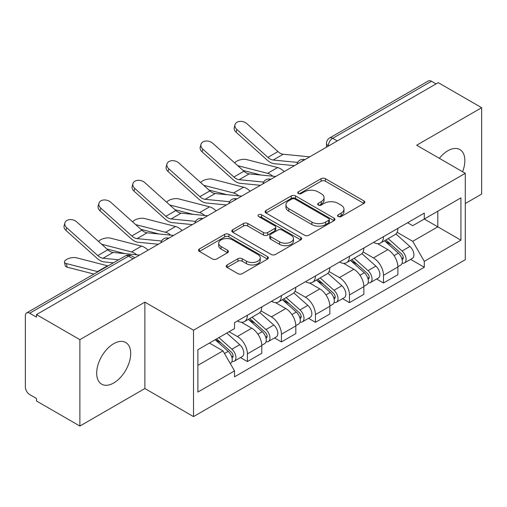 <?xml version="1.0" encoding="UTF-8"?>
<svg xmlns="http://www.w3.org/2000/svg" width="507" height="507" viewBox="0 0 507 507"><rect width="100%" height="100%" fill="white"/><g stroke="black" fill="none" stroke-linecap="round" stroke-linejoin="round"><path stroke-width="0.76" d="M338.188 216.54A2.117 1.223 0 0 0 341.186 216.54L363.937 203.408A3.029 1.749 0 0 0 364.825 202.173A3.029 1.749 0 0 0 363.937 200.937L325.399 178.686A3.029 1.749 0 0 0 321.115 178.686L298.37 191.817A2.117 1.223 0 0 0 297.748 192.685A2.117 1.223 0 0 0 298.37 193.547A2.117 1.223 0 0 0 301.367 193.547L304.308 191.849A9.69 5.596 0 0 1 318.009 191.849L321.223 193.706A9.69 5.596 0 0 1 324.062 197.66A9.69 5.596 0 0 1 321.223 201.615L318.282 203.313A2.117 1.223 0 0 0 317.661 204.182A2.117 1.223 0 0 0 318.282 205.043A2.117 1.223 0 0 0 321.28 205.043L324.22 203.345A9.69 5.596 0 0 1 337.922 203.345L341.135 205.202A9.69 5.596 0 0 1 343.974 209.157A9.69 5.596 0 0 1 341.135 213.111L338.188 214.81A2.117 1.223 0 0 0 337.567 215.671A2.117 1.223 0 0 0 338.188 216.54L338.188 214.81M113.688 382.981A24.057 13.892 120 0 0 129.405 361.783A24.057 13.892 120 0 0 125.717 342.498A24.057 13.892 120 0 0 113.688 343.689A24.057 13.892 120 0 0 97.971 364.894A24.057 13.892 120 0 0 101.66 384.173A24.057 13.892 120 0 0 113.688 382.981M462.574 171.74A24.057 13.892 120 0 0 459.874 149.578A24.057 13.892 120 0 0 447.839 150.769A24.057 13.892 120 0 0 439.328 158.323M227.13 264.965A3.029 1.749 0 0 0 226.242 266.2A3.029 1.749 0 0 0 227.13 267.436L237.941 273.679A3.029 1.749 0 0 0 242.219 273.679L267.487 259.09A3.029 1.749 0 0 0 268.374 257.854A3.029 1.749 0 0 0 267.487 256.618L228.949 234.367A3.029 1.749 0 0 0 224.664 234.367L199.403 248.956A3.029 1.749 0 0 0 198.516 250.192A3.029 1.749 0 0 0 199.403 251.428L212.465 258.969A3.029 1.749 0 0 0 216.743 258.969L227.554 252.727A3.029 1.749 0 0 0 228.442 251.491A3.029 1.749 0 0 0 227.554 250.255L221.077 246.516A8.099 4.677 0 0 1 218.707 243.208A8.099 4.677 0 0 1 223.707 238.886A8.099 4.677 0 0 1 232.536 239.9L257.905 254.552A8.099 4.677 0 0 1 260.275 257.854A8.099 4.677 0 0 1 255.275 262.176A8.099 4.677 0 0 1 246.453 261.162L242.219 258.722A3.029 1.749 0 0 0 237.941 258.722L227.13 264.965L227.13 267.436M193.516 330.215L144.875 302.134L79.878 339.658L36.472 314.6L438.244 82.641L481.65 107.699L416.653 145.23L465.293 173.312L193.516 330.215L193.516 416.602L465.293 259.698L465.293 173.312M304.523 235.235A3.029 1.749 0 0 0 308.807 235.235L334.069 220.653A3.029 1.749 0 0 0 334.956 219.411A3.029 1.749 0 0 0 334.069 218.175L295.53 195.93A3.029 1.749 0 0 0 291.252 195.93L265.985 210.513A3.029 1.749 0 0 0 265.098 211.749A3.029 1.749 0 0 0 265.985 212.984L304.523 235.235M259.445 216.996A2.117 1.223 0 0 1 261.599 217.294L261.599 214.778L300.778 237.396A3.029 1.749 0 0 1 301.665 238.632A3.029 1.749 0 0 1 300.778 239.868L275.516 254.457A3.029 1.749 0 0 1 271.232 254.457L232.694 232.206L232.694 229.734A3.029 1.749 0 0 0 231.807 230.97A3.029 1.749 0 0 0 232.694 232.206M232.694 229.734L243.506 223.492A3.029 1.749 0 0 1 247.79 223.492L263.418 232.517A3.029 1.749 0 0 0 267.702 232.517L274.87 228.378A3.029 1.749 0 0 0 275.757 227.136A3.029 1.749 0 0 0 274.87 225.9L258.602 216.508A2.117 1.223 0 0 1 257.981 215.646A2.117 1.223 0 0 1 259.286 214.512A2.117 1.223 0 0 1 261.599 214.778M79.878 339.658L79.878 426.051L36.472 400.993L36.472 398.47L29.71 394.566A6.166 3.562 -120 0 1 25.35 387.012L25.35 315.734A6.166 3.562 -120 0 1 26.63 312.908L125.432 255.864A6.166 3.562 60 0 1 128.518 256.168L29.71 313.218A6.166 3.562 -120 0 0 26.63 312.908M465.293 203.535L481.65 194.092L481.65 107.699M79.878 426.051L144.875 388.52L193.516 416.602M36.472 314.6L36.472 317.122L29.71 313.218M337.256 140.946L332.674 138.303A6.166 3.562 60 0 0 329.594 137.999L428.396 80.949A6.166 3.562 60 0 1 431.482 81.253L332.674 138.303A6.166 3.562 120 0 0 328.314 145.858L328.314 146.111M436.064 83.902L431.482 81.253M383.495 236.655A14.19 8.194 60 0 1 380.561 243.024L394.953 234.709A14.19 8.194 -120 0 0 397.894 228.34M363.069 251.935L373.463 257.936A14.19 8.194 60 0 1 383.495 275.314L397.894 266.999A14.19 8.194 -120 0 0 387.861 249.621L377.557 243.677M397.894 266.999L397.894 274.686L383.495 282.995L376.593 279.008M380.561 243.024A14.19 8.194 60 0 1 373.577 242.384M383.495 275.314L383.495 282.995M349.469 256.295A14.19 8.194 60 0 1 346.534 262.664L360.927 254.356A14.19 8.194 -120 0 0 363.868 247.986M342.567 298.655L349.469 302.641L363.868 294.326L363.868 286.645A14.19 8.194 -120 0 0 353.835 269.268L343.531 263.317M346.534 262.664A14.19 8.194 60 0 1 339.544 262.024M329.043 271.575L339.437 277.576A14.19 8.194 60 0 1 349.469 294.96L349.469 302.641M315.443 275.941A14.19 8.194 60 0 1 312.508 282.31L326.901 274.002A14.19 8.194 -120 0 0 329.842 267.633M308.541 318.301L315.443 322.287L329.842 313.972L329.842 306.291A14.19 8.194 -120 0 0 319.809 288.914L309.504 282.963M312.508 282.31A14.19 8.194 60 0 1 305.518 281.67M295.017 291.221L305.41 297.222A14.19 8.194 60 0 1 315.443 314.6L315.443 322.287M281.417 295.587A14.19 8.194 60 0 1 278.482 301.957L292.875 293.648A14.19 8.194 -120 0 0 295.815 287.273M274.515 337.947L281.417 341.927L295.815 333.619L295.815 325.938A14.19 8.194 -120 0 0 285.783 308.56L275.478 302.609M278.482 301.957A14.19 8.194 60 0 1 271.492 301.316M260.991 310.867L271.384 316.869A14.19 8.194 60 0 1 281.417 334.246L281.417 341.927M247.391 315.234A14.19 8.194 60 0 1 244.456 321.603L258.849 313.288A14.19 8.194 -120 0 0 261.789 306.919M240.489 357.587L247.391 361.573L261.789 353.265L261.789 345.584A14.19 8.194 -120 0 0 251.757 328.2L241.452 322.256M244.456 321.603A14.19 8.194 60 0 1 237.466 320.963M229.069 331.73L237.358 336.515A14.19 8.194 60 0 1 247.391 353.892L247.391 361.573M407.596 222.738L412.723 225.697L460.926 197.863L437.807 211.216L437.807 226.832L412.723 241.313L397.095 232.288M197.882 365.351L222.966 350.869L234.526 370.89L197.882 392.05L197.882 349.735L234.526 328.58L234.526 322.661L424.283 213.105L424.283 219.024L460.926 240.179L424.283 261.333L412.723 241.313M460.926 197.863L460.926 240.179M234.526 370.89L234.526 376.809L424.283 267.252L424.283 261.333M144.875 302.134L144.875 388.52M222.966 350.869L209.442 343.062M410.619 259.362L424.283 267.252M339.037 216.838L341.135 215.627A9.69 5.596 0 0 0 343.974 211.673L343.974 209.157M324.062 197.66L324.062 200.176A9.69 5.596 0 0 1 321.223 204.131L319.125 205.341M363.893 203.427L325.399 181.202A3.029 1.749 0 0 0 321.115 181.202L299.219 193.845M334.031 220.672L295.53 198.446A3.029 1.749 0 0 0 291.252 198.446L266.029 213.01M328.72 220.279A2.117 1.223 0 0 0 329.335 219.411A2.117 1.223 0 0 0 328.72 218.549L294.89 199.017A2.117 1.223 0 0 0 291.893 199.017L288.787 200.81A9.69 5.596 0 0 0 285.948 204.765A9.69 5.596 0 0 0 288.787 208.719L311.913 222.072A9.69 5.596 0 0 0 325.614 222.072L328.72 220.279L328.72 222.795A2.117 1.223 0 0 0 329.335 221.933L329.335 219.411M285.948 204.765L285.948 207.287A9.69 5.596 0 0 0 288.787 211.242L288.787 208.719M328.72 222.795L325.614 224.588A9.69 5.596 0 0 1 311.913 224.588L288.787 211.242M232.732 232.231L243.506 226.014L243.506 223.492M275.757 227.136L275.757 229.658A3.029 1.749 0 0 1 274.87 230.894L267.702 235.033A3.029 1.749 0 0 1 263.418 235.033L247.79 226.014A3.029 1.749 0 0 0 243.506 226.014M261.599 217.294L300.74 239.893M279.636 241.877A8.099 4.677 0 0 0 288.464 242.891A8.099 4.677 0 0 0 293.464 238.575A8.099 4.677 0 0 0 291.088 235.267L282.152 230.108A3.029 1.749 0 0 0 277.868 230.108L270.694 234.247A3.029 1.749 0 0 0 269.813 235.482A3.029 1.749 0 0 0 270.694 236.718L279.636 241.877L279.636 244.399A8.099 4.677 0 0 0 288.464 245.413A8.099 4.677 0 0 0 293.464 241.091L293.464 238.575M269.813 235.482L269.813 237.998A3.029 1.749 0 0 0 270.694 239.234L270.694 236.718M279.636 244.399L270.694 239.234M260.275 257.854L260.275 260.376A8.099 4.677 0 0 1 255.275 264.692A8.099 4.677 0 0 1 246.453 263.678L242.219 261.238A3.029 1.749 0 0 0 237.941 261.238L227.168 267.455M218.707 243.208L218.707 245.724A8.099 4.677 0 0 0 221.077 249.032L221.077 246.516M227.516 252.752L221.077 249.032M267.442 259.115L228.949 236.889A3.029 1.749 0 0 0 224.664 236.889L199.441 251.453M284.18 171.594A15.425 8.904 -120 0 0 277.633 167.551L246.554 159.559A7.092 2.852 -11.9 0 0 239.691 159.984A7.092 2.852 -11.9 0 0 234.754 162.988M384.483 240.755L398.344 253.132A7.713 4.455 60 0 1 400.764 265.053L397.887 266.714M384.851 241.085L391.372 244.856M385.878 239.95L401.31 253.715A3.701 2.136 60 0 1 402.469 259.438A3.701 2.136 60 0 1 402.133 259.571M388.191 238.613L402.057 250.99A7.713 4.455 60 0 1 404.478 262.911A7.713 4.455 60 0 1 402.146 263.158M395.923 233.974L409.909 246.453A7.713 4.455 60 0 1 412.33 258.38L404.478 262.911M260.972 175.042L243.043 170.428M272.842 176.202A15.425 8.904 -120 0 0 267.601 173.343L237.739 165.669M309.726 156.84L283.204 154.236A11.414 6.591 60 0 1 277.956 151.58L246.877 123.683A7.092 5.045 15.6 0 0 239.9 121.395A7.092 5.045 15.6 0 0 235.026 124.678A7.092 5.045 15.6 0 0 236.845 129.475L236.085 132.194A7.092 5.045 -164.4 0 1 234.272 127.396L235.026 124.678M297.66 162.43L273.172 160.028A11.414 6.591 60 0 1 267.918 157.373L236.845 129.475M294.447 165.662L274.255 163.679A15.425 8.904 60 0 1 267.164 160.085L236.085 132.194M250.154 191.234A15.425 8.904 -120 0 0 243.607 187.197L212.528 179.205A7.092 2.852 -11.9 0 0 205.665 179.63A7.092 2.852 -11.9 0 0 200.728 182.634M350.457 260.402L364.318 272.772A7.713 4.455 60 0 1 366.738 284.7L363.861 286.36M350.825 260.731L357.346 264.496M351.852 259.597L367.283 273.362A3.701 2.136 60 0 1 368.443 279.084A3.701 2.136 60 0 1 368.107 279.218M354.165 258.259L368.031 270.63A7.713 4.455 60 0 1 370.452 282.557A7.713 4.455 60 0 1 368.12 282.805M361.897 253.62L375.883 266.099A7.713 4.455 60 0 1 378.304 278.026L370.452 282.557M226.946 194.682L209.017 190.074M238.816 195.848A15.425 8.904 -120 0 0 233.575 192.99L203.713 185.309M216.128 210.88A15.425 8.904 -120 0 0 209.581 206.843L178.502 198.852A7.092 2.852 -11.9 0 0 171.639 199.27A7.092 2.852 -11.9 0 0 166.702 202.28M316.431 280.048L330.291 292.419A7.713 4.455 60 0 1 332.712 304.346L329.835 306.006M316.799 280.377L323.32 284.142M317.826 279.237L333.257 293.008A3.701 2.136 60 0 1 334.417 298.731A3.701 2.136 60 0 1 334.081 298.864M320.139 277.906L334.005 290.277A7.713 4.455 60 0 1 336.426 302.204A7.713 4.455 60 0 1 334.094 302.451M327.871 273.267L341.857 285.745A7.713 4.455 60 0 1 344.278 297.672L336.426 302.204M192.92 214.328L174.991 209.721M204.79 215.494A15.425 8.904 -120 0 0 199.549 212.636L169.687 204.955M275.7 176.487L249.178 173.882A11.414 6.591 60 0 1 243.93 171.22L212.851 143.329A7.092 5.045 15.6 0 0 205.874 141.041A7.092 5.045 15.6 0 0 201 144.324A7.092 5.045 15.6 0 0 202.819 149.121L202.059 151.84A7.092 5.045 -164.4 0 1 200.246 147.036L201 144.324M263.634 182.076L239.146 179.674A11.414 6.591 60 0 1 233.892 177.013L202.819 149.121M260.421 185.309L240.229 183.325A15.425 8.904 60 0 1 233.138 179.732L202.059 151.84M241.674 196.133L215.152 193.528A11.414 6.591 60 0 1 209.904 190.866L178.825 162.975A7.092 5.045 15.6 0 0 171.848 160.687A7.092 5.045 15.6 0 0 166.974 163.964A7.092 5.045 15.6 0 0 168.793 168.768L168.032 171.486A7.092 5.045 -164.4 0 1 166.214 166.683L166.974 163.964M229.608 201.723L205.12 199.321A11.414 6.591 60 0 1 199.866 196.659L168.793 168.768M226.395 204.955L206.203 202.971A15.425 8.904 60 0 1 199.112 199.378L168.032 171.486M182.095 230.527A15.425 8.904 -120 0 0 175.555 226.49L144.476 218.498A7.092 2.852 -11.9 0 0 137.612 218.916A7.092 2.852 -11.9 0 0 132.676 221.927M282.405 299.694L296.265 312.065A7.713 4.455 60 0 1 298.686 323.986L295.809 325.652M282.773 300.017L289.294 303.788M283.8 298.883L299.231 312.648A3.701 2.136 60 0 1 300.391 318.377A3.701 2.136 60 0 1 300.055 318.51M286.113 297.552L299.979 309.923A7.713 4.455 60 0 1 302.394 321.85A7.713 4.455 60 0 1 300.068 322.097M293.845 292.907L307.831 305.391A7.713 4.455 60 0 1 310.246 317.312L302.394 321.85M158.894 233.974L140.965 229.36M170.764 235.14A15.425 8.904 -120 0 0 165.523 232.282L135.661 224.601M148.069 250.173A15.425 8.904 -120 0 0 141.529 246.129L110.45 238.138A7.092 2.852 -11.9 0 0 103.586 238.563A7.092 2.852 -11.9 0 0 98.65 241.566M248.379 319.334L262.239 331.711A7.713 4.455 60 0 1 264.66 343.632L261.783 345.292M248.747 319.663L255.268 323.434M249.774 318.529L265.205 332.294A3.701 2.136 60 0 1 266.365 338.017A3.701 2.136 60 0 1 266.029 338.156M252.087 317.198L265.947 329.569A7.713 4.455 60 0 1 268.368 341.49A7.713 4.455 60 0 1 266.042 341.737M259.818 312.553L273.799 325.031A7.713 4.455 60 0 1 276.22 336.959L268.368 341.49M124.868 253.62L106.939 249.007M136.738 254.787A15.425 8.904 -120 0 0 131.497 251.922L101.634 244.247M67.152 267.17A7.092 2.852 168.1 0 1 65.226 265.738L64.465 262.144A7.092 2.852 -11.9 0 0 66.392 263.577L67.152 267.17L93.928 274.059M108.01 265.922A15.425 8.904 -120 0 0 107.503 265.776L76.424 257.784A7.092 2.852 -11.9 0 0 68.534 258.538A7.092 2.852 -11.9 0 0 64.465 262.144M215.196 339.741L228.213 351.351A7.713 4.455 60 0 1 230.634 363.278L230.254 363.5M215.329 339.665L221.242 343.074M216.597 338.929L231.179 351.94A3.701 2.136 60 0 1 232.339 357.663A3.701 2.136 60 0 1 232.003 357.796M218.904 337.599L231.921 349.215A7.713 4.455 60 0 1 234.342 361.136A7.713 4.455 60 0 1 232.016 361.383M226.756 333.061L239.773 344.678A7.713 4.455 60 0 1 242.194 356.605L234.342 361.136M97.978 271.714A15.425 8.904 -120 0 0 97.471 271.568L66.392 263.577M207.648 215.773L181.126 213.168A11.414 6.591 60 0 1 175.872 210.513L144.799 182.621A7.092 5.045 15.6 0 0 137.822 180.327A7.092 5.045 15.6 0 0 132.948 183.61A7.092 5.045 15.6 0 0 134.767 188.414L134.006 191.133A7.092 5.045 -164.4 0 1 132.188 186.329L132.948 183.61M195.582 221.369L171.093 218.961A11.414 6.591 60 0 1 165.84 216.305L134.767 188.414M192.368 224.595L172.177 222.617A15.425 8.904 60 0 1 165.086 219.024L134.006 191.133M173.622 235.419L147.1 232.814A11.414 6.591 60 0 1 141.846 230.159L110.773 202.268A7.092 5.045 15.6 0 0 103.796 199.973A7.092 5.045 15.6 0 0 98.922 203.256A7.092 5.045 15.6 0 0 100.741 208.06L99.98 210.773A7.092 5.045 -164.4 0 1 98.162 205.975L98.922 203.256M161.556 241.015L137.067 238.607A11.414 6.591 60 0 1 131.814 235.951L100.741 208.06M158.342 244.241L138.151 242.257A15.425 8.904 60 0 1 131.06 238.67L99.98 210.773M139.596 255.065L113.074 252.461A11.414 6.591 60 0 1 107.82 249.799L76.747 221.908A7.092 5.045 15.6 0 0 69.77 219.62A7.092 5.045 15.6 0 0 64.896 222.903A7.092 5.045 15.6 0 0 66.715 227.7L65.954 230.419A7.092 5.045 -164.4 0 1 64.136 225.621L64.896 222.903M118.644 259.787L103.041 258.253A11.414 6.591 60 0 1 97.788 255.598L66.715 227.7M113.397 262.816L104.125 261.904A15.425 8.904 60 0 1 97.033 258.31L65.954 230.419M328.53 145.984L328.314 145.858A6.166 3.562 0 0 1 326.508 143.342L326.508 147.15M281.417 334.246L295.815 325.938M315.443 314.6L329.842 306.291M349.469 294.96L363.868 286.645M247.391 353.892L261.789 345.584M237.358 336.515L251.757 328.2M271.384 316.869L285.783 308.56M305.41 297.222L319.809 288.914M339.437 277.576L353.835 269.268M373.463 257.936L387.861 249.621M304.377 159.933A6.166 3.562 120 0 0 301.652 161.505M270.351 179.573A6.166 3.562 120 0 0 267.626 181.151M236.319 199.219A6.166 3.562 120 0 0 233.6 200.791M202.293 218.866A6.166 3.562 120 0 0 199.574 220.437M168.267 238.512A6.166 3.562 120 0 0 165.548 240.084M133.1 258.817L128.518 256.168A6.166 3.562 120 0 1 131.605 255.864A6.166 6.166 0 0 0 125.432 255.864M341.135 215.627L341.135 213.111M318.282 205.043L318.282 203.313M321.223 204.131L321.223 201.615M298.37 193.547L298.37 191.817M321.115 181.202L321.115 178.686M325.399 181.202L325.399 178.686M363.937 203.408L363.937 200.937M265.985 212.984L265.985 210.513M291.252 198.446L291.252 195.93M295.53 198.446L295.53 195.93M334.069 220.653L334.069 218.175M311.913 224.588L311.913 222.072M325.614 224.588L325.614 222.072M247.79 226.014L247.79 223.492M263.418 235.033L263.418 232.517M267.702 235.033L267.702 232.517M274.87 230.894L274.87 228.378M300.778 239.868L300.778 237.396M237.941 261.238L237.941 258.722M242.219 261.238L242.219 258.722M246.453 263.678L246.453 261.162M227.554 252.727L227.554 250.255M199.403 251.428L199.403 248.956M224.664 236.889L224.664 234.367M228.949 236.889L228.949 234.367M267.487 259.09L267.487 256.618M398.344 253.132L394.021 255.623M403.236 257.746L401.848 258.551M409.909 246.453L402.057 250.99M277.633 167.551L267.601 173.343M273.172 160.028L283.204 154.236M267.918 157.373L277.956 151.58M364.318 272.772L359.995 275.269M369.21 277.392L367.822 278.191M375.883 266.099L368.031 270.63M243.607 187.197L233.575 192.99M330.291 292.419L325.969 294.916M335.184 297.039L333.796 297.837M341.857 285.745L334.005 290.277M209.581 206.843L199.549 212.636M239.146 179.674L249.178 173.882M233.892 177.013L243.93 171.22M205.12 199.321L215.152 193.528M199.866 196.659L209.904 190.866M296.265 312.065L291.943 314.562M301.158 316.679L299.77 317.483M307.831 305.391L299.979 309.923M175.555 226.49L165.523 232.282M262.239 331.711L257.917 334.202M267.132 336.325L265.744 337.13M273.799 325.031L265.947 329.569M141.529 246.129L131.497 251.922M228.213 351.351L224.487 353.506M233.106 355.971L231.718 356.77M239.773 344.678L231.921 349.215M107.503 265.776L97.471 271.568M171.093 218.961L181.126 213.168M165.84 216.305L175.872 210.513M137.067 238.607L147.1 232.814M131.814 235.951L141.846 230.159M103.041 258.253L113.074 252.461M97.788 255.598L107.82 249.799M304.897 159.629A6.166 6.166 0 0 0 296.982 164.198M270.871 179.275A6.166 6.166 0 0 0 262.956 183.845M236.845 198.915A6.166 6.166 0 0 0 228.93 203.491M202.819 218.561A6.166 6.166 0 0 0 194.903 223.131M168.793 238.208A6.166 6.166 0 0 0 160.877 242.777M134.906 257.771L131.605 255.864M329.594 137.999A6.166 6.166 0 0 0 326.508 143.342"/></g></svg>
